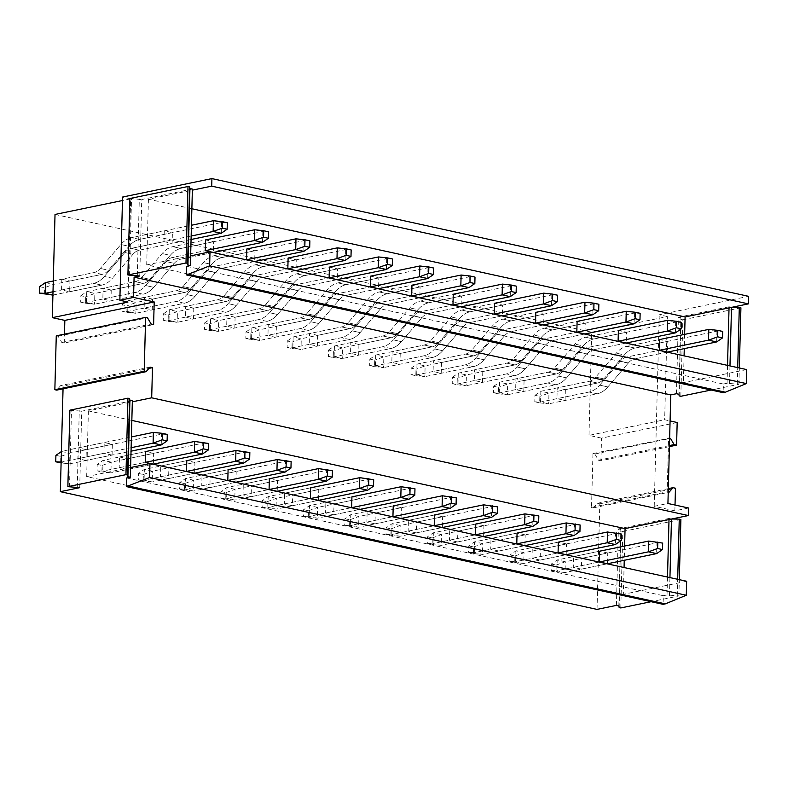 <?xml version="1.0" encoding="UTF-8"?>
<svg xmlns="http://www.w3.org/2000/svg" width="788" height="788" viewBox="0 0 788 788"><rect width="100%" height="100%" fill="white"/><g stroke="black" fill="none" stroke-linecap="round" stroke-linejoin="round"><path stroke-width="0.59" stroke-dasharray="3.94 2.96" d="M56.263 335.846L58.125 336.259L61.809 342.484L64.242 343.016L153.611 324.567M64.242 343.016L64.478 334.151M150.045 367.119L60.676 385.568L63.119 386.1L148.942 368.39M60.676 385.568L56.716 390.119M58.125 336.259L147.494 317.81M61.809 342.484L151.168 324.035M131.842 420.418L88.394 410.883L132.325 401.811M88.394 410.883L86.67 476.592L623.347 594.319L624.057 567.518M624.618 546.045L624.244 560.298M112.083 455.08L103.957 453.297L104.233 442.531L112.359 444.314L112.083 455.08L86.02 460.468L86.296 449.692L78.17 447.909L104.233 442.531M153.65 453.366L145.524 451.583L119.461 456.961L127.587 458.744L153.65 453.366L153.364 464.142L127.301 469.52L127.587 458.744M194.931 462.418L186.805 460.635L160.742 466.023L168.868 467.806L194.931 462.418L194.646 473.194L168.583 478.572L168.868 467.806M236.213 471.48L228.087 469.697L202.023 475.075L210.15 476.858L236.213 471.48L235.927 482.246L209.864 487.634L210.15 476.858M277.494 480.532L269.368 478.749L243.305 484.137L251.431 485.92L277.494 480.532L277.209 491.308L251.145 496.686L251.431 485.92M318.776 489.594L310.649 487.811L284.586 493.19L292.712 494.972L318.776 489.594L318.5 500.36L292.437 505.748L292.712 494.972M360.057 498.646L351.931 496.864L325.868 502.242L333.994 504.024L360.057 498.646L359.781 509.422L333.718 514.8L333.994 504.024M401.348 507.699L393.222 505.916L367.159 511.304L375.285 513.087L401.348 507.699L401.062 518.474L374.999 523.853L375.285 513.087M442.629 516.761L434.503 514.978L408.44 520.356L416.566 522.139L442.629 516.761L442.344 527.527L416.281 532.915L416.566 522.139M483.911 525.813L475.785 524.03L449.721 529.418L457.848 531.191L483.911 525.813L483.625 536.589L457.562 541.967L457.848 531.191M525.192 534.875L517.066 533.092L491.003 538.47L499.129 540.253L525.192 534.875L524.916 545.641L498.843 551.019L499.129 540.253M566.474 543.927L558.347 542.144L532.284 547.522L540.41 549.305L566.474 543.927L566.198 554.703L540.135 560.081L540.41 549.305M607.765 552.979L599.629 551.196L573.565 556.584L581.692 558.367L607.765 552.979L607.479 563.755L581.416 569.133L581.692 558.367M130.611 467.52L86.67 476.592M686.653 581.258L623.347 594.319M126.632 477.981L663.309 595.718L663.082 604.327M79.716 487.673L81.716 411.188L132.354 400.737M63.119 386.1L63.05 388.809M663.309 595.718L667.032 594.95L678.882 595.955L651.085 601.697M139.752 275.997L141.751 199.522L192.39 189.061M597.038 609.4L599.796 503.827L597.363 503.296L593.403 507.846L591.532 507.433L592.94 453.573L594.812 453.986L669.623 438.542M594.812 453.986L598.486 460.212L669.445 445.565M592.94 453.573L669.633 438.187M591.532 507.433L667.19 491.82L668.598 437.961M593.403 507.846L669.061 492.224M668.224 492.047L667.19 491.82M597.363 503.296L668.313 488.649M599.796 503.827L675.454 488.215M669.416 446.609L600.929 460.744L601.52 438.128L677.178 422.506M601.52 438.128L589 435.38L664.658 419.758L670.086 420.95M191.878 208.741L148.43 199.206L192.361 190.144M746.679 369.582L683.383 382.653L146.706 264.916L190.637 255.854M186.667 266.314L723.345 384.042L723.118 392.66M723.345 384.042L727.068 383.273L738.917 384.288L711.111 390.03M148.43 199.206L146.706 264.916M684.644 334.368L684.279 348.621M684.082 355.851L683.383 382.653M163.993 241.63L172.119 243.413L172.395 232.637L164.268 230.854L163.993 241.63L131.222 248.387A16.538 10.855 -77.6 0 0 124.839 252.524L104.312 276.47L124.839 252.524A16.538 10.855 -77.6 0 1 131.222 248.387L191.159 236.016M213.4 252.465L180.629 259.232L213.4 252.465L213.676 241.689L205.55 239.907L172.789 246.674A27.57 18.085 -77.6 0 0 162.141 253.559L141.623 277.514L162.141 253.559A27.57 18.085 -77.6 0 1 172.789 246.674L205.55 239.907M254.682 261.517L221.911 268.284L254.682 261.517L254.967 250.751L246.831 248.969L214.07 255.736A27.57 18.085 -77.6 0 0 203.422 262.611L182.905 286.566L203.422 262.611A27.57 18.085 -77.6 0 1 214.07 255.736L246.831 248.969M295.963 270.579L263.202 277.346L295.963 270.579L296.249 259.804L288.122 258.021L255.351 264.788A27.57 18.085 -77.6 0 0 244.713 271.673L224.186 295.628L244.713 271.673A27.57 18.085 -77.6 0 1 255.351 264.788L288.122 258.021M337.244 279.632L304.483 286.399L337.244 279.632L337.53 268.866L329.404 267.083L296.633 273.84A27.57 18.085 -77.6 0 0 285.995 280.725L265.467 304.68L285.995 280.725A27.57 18.085 -77.6 0 1 296.633 273.84L329.404 267.083M378.526 288.694L345.765 295.451L378.526 288.694L378.811 277.918L370.685 276.135L337.924 282.902A27.57 18.085 -77.6 0 0 327.276 289.787L306.749 313.732L327.276 289.787A27.57 18.085 -77.6 0 1 337.924 282.902L370.685 276.135M419.817 297.746L387.046 304.513L419.817 297.746L420.093 286.97L411.966 285.187L379.205 291.954A27.57 18.085 -77.6 0 0 368.557 298.839L348.03 322.794L368.557 298.839A27.57 18.085 -77.6 0 1 379.205 291.954L411.966 285.187M461.098 306.798L428.327 313.565L461.098 306.798L461.374 296.032L453.248 294.249L420.487 301.016A27.57 18.085 -77.6 0 0 409.839 307.891L389.321 331.846L409.839 307.891A27.57 18.085 -77.6 0 1 420.487 301.016L453.248 294.249M502.38 315.86L469.609 322.627L502.38 315.86L502.665 305.084L494.539 303.301L461.768 310.068A27.57 18.085 -77.6 0 0 451.12 316.953L430.603 340.899L451.12 316.953A27.57 18.085 -77.6 0 1 461.768 310.068L494.539 303.301M543.661 324.912L510.9 331.679L543.661 324.912L543.947 314.146L535.82 312.363L503.049 319.12A27.57 18.085 -77.6 0 0 492.411 326.005L471.884 349.961L492.411 326.005A27.57 18.085 -77.6 0 1 503.049 319.12L535.82 312.363M584.942 333.974L552.181 340.731L584.942 333.974L585.228 323.198L577.102 321.415L544.331 328.182A27.57 18.085 -77.6 0 0 533.693 335.067L513.165 359.013L533.693 335.067A27.57 18.085 -77.6 0 1 544.331 328.182L577.102 321.415M626.224 343.026L593.462 349.793L626.224 343.026L626.509 332.25L618.383 330.467L585.622 337.234A27.57 18.085 -77.6 0 0 574.974 344.12L554.447 368.075L574.974 344.12A27.57 18.085 -77.6 0 1 585.622 337.234L618.383 330.467M667.515 352.078L634.744 358.845L667.515 352.078L667.791 341.312L659.664 339.529L626.903 346.296A27.57 18.085 -77.6 0 0 616.255 353.172L595.728 377.127L616.255 353.172A27.57 18.085 -77.6 0 1 626.903 346.296L659.664 339.529M55.022 214.454L591.709 332.181L589 435.38M591.709 332.181L667.367 316.559L664.658 419.758M667.367 316.559L659.241 314.776L748.6 296.327M127.981 302.031L130.69 198.832L122.465 200.526M130.69 198.832L122.564 197.049M669.012 519.538L669.032 518.465L671.622 519.006M616.393 605.401L618.393 528.915L669.032 518.465M688.564 508.004L674.863 510.831L675.02 505.029M667.032 594.95L667.505 577.052M600.929 460.744L598.486 460.212M86.02 460.468L77.894 458.685L78.17 447.909M61.828 279.218L69.955 281.001L69.679 291.767L61.553 289.984L61.828 279.218L93.949 272.589A16.538 10.855 -77.6 0 0 100.332 268.452L120.859 244.507A27.57 18.085 -77.6 0 1 131.507 237.621A27.57 18.085 -77.6 0 0 120.859 244.507L100.332 268.452A16.538 10.855 -77.6 0 1 93.949 272.589L53.288 280.981M127.301 469.52L119.175 467.737L119.461 456.961M111.236 290.053L110.96 300.829L102.834 299.046L103.11 288.27L135.231 281.641A16.538 10.855 -77.6 0 0 141.623 277.514A16.538 10.855 -77.6 0 1 135.231 281.641L86.729 291.659L94.855 293.441L143.357 283.424A16.538 10.855 -77.6 0 0 149.75 279.297L170.267 255.342L162.141 253.559L170.267 255.342A27.57 18.085 -77.6 0 1 180.915 248.456A27.57 18.085 -77.6 0 0 170.267 255.342L149.75 279.297L141.623 277.514L149.75 279.297A16.538 10.855 -77.6 0 1 143.357 283.424L135.231 281.641L143.357 283.424L111.236 290.053L103.11 288.27M168.583 478.572L160.457 476.789L160.742 466.023M152.527 299.115L152.242 309.881L144.115 308.098L144.401 297.332L176.512 290.693A16.538 10.855 -77.6 0 0 182.905 286.566A16.538 10.855 -77.6 0 1 176.512 290.693L128.011 300.711L136.137 302.494L184.638 292.476A16.538 10.855 -77.6 0 0 191.031 288.349L211.548 264.394L203.422 262.611L211.548 264.394A27.57 18.085 -77.6 0 1 222.196 257.518A27.57 18.085 -77.6 0 0 211.548 264.394L191.031 288.349L182.905 286.566L191.031 288.349A16.538 10.855 -77.6 0 1 184.638 292.476L176.512 290.693L184.638 292.476L152.527 299.115L144.401 297.332M209.864 487.634L201.738 485.851L202.023 475.075M193.809 308.167L193.523 318.943L185.397 317.16L185.682 306.384L217.793 299.755A16.538 10.855 -77.6 0 0 224.186 295.628A16.538 10.855 -77.6 0 1 217.793 299.755L169.292 309.763L177.418 311.546L225.929 301.538A16.538 10.855 -77.6 0 0 232.312 297.401L252.84 273.456L244.713 271.673L252.84 273.456A27.57 18.085 -77.6 0 1 263.478 266.571A27.57 18.085 -77.6 0 0 252.84 273.456L232.312 297.401L224.186 295.628L232.312 297.401A16.538 10.855 -77.6 0 1 225.929 301.538L217.793 299.755L225.929 301.538L193.809 308.167L185.682 306.384M251.145 496.686L243.019 494.903L243.305 484.137M235.09 317.219L234.804 327.995L226.678 326.212L226.964 315.436L259.085 308.807A16.538 10.855 -77.6 0 0 265.467 304.68A16.538 10.855 -77.6 0 1 259.085 308.807L210.583 318.825L218.709 320.608L267.211 310.59A16.538 10.855 -77.6 0 0 273.594 306.463L294.121 282.508L285.995 280.725L294.121 282.508A27.57 18.085 -77.6 0 1 304.759 275.623A27.57 18.085 -77.6 0 0 294.121 282.508L273.594 306.463L265.467 304.68L273.594 306.463A16.538 10.855 -77.6 0 1 267.211 310.59L259.085 308.807L267.211 310.59L235.09 317.219L226.964 315.436M292.437 505.748L284.31 503.965L284.586 493.19M276.371 326.281L276.086 337.047L267.959 335.264L268.245 324.498L300.366 317.869A16.538 10.855 -77.6 0 0 306.749 313.732A16.538 10.855 -77.6 0 1 300.366 317.869L251.864 327.877L259.991 329.66L308.492 319.652A16.538 10.855 -77.6 0 0 314.875 315.515L335.402 291.57L327.276 289.787L335.402 291.57A27.57 18.085 -77.6 0 1 346.05 284.685A27.57 18.085 -77.6 0 0 335.402 291.57L314.875 315.515L306.749 313.732L314.875 315.515A16.538 10.855 -77.6 0 1 308.492 319.652L300.366 317.869L308.492 319.652L276.371 326.281L268.245 324.498M333.718 514.8L325.592 513.018L325.868 502.242M317.653 335.333L317.377 346.109L309.251 344.326L309.526 333.551L341.647 326.921A16.538 10.855 -77.6 0 0 348.03 322.794A16.538 10.855 -77.6 0 1 341.647 326.921L293.146 336.939L301.272 338.722L349.774 328.704A16.538 10.855 -77.6 0 0 356.156 324.577L376.684 300.622L368.557 298.839L376.684 300.622A27.57 18.085 -77.6 0 1 387.332 293.737A27.57 18.085 -77.6 0 0 376.684 300.622L356.156 324.577L348.03 322.794L356.156 324.577A16.538 10.855 -77.6 0 1 349.774 328.704L341.647 326.921L349.774 328.704L317.653 335.333L309.526 333.551M374.999 523.853L366.873 522.07L367.159 511.304M358.934 344.395L358.658 355.161L350.532 353.379L350.808 342.613L382.929 335.974A16.538 10.855 -77.6 0 0 389.321 331.846A16.538 10.855 -77.6 0 1 382.929 335.974L334.427 345.991L342.553 347.774L391.055 337.756A16.538 10.855 -77.6 0 0 397.447 333.629L417.965 309.674L409.839 307.891L417.965 309.674A27.57 18.085 -77.6 0 1 428.613 302.799A27.57 18.085 -77.6 0 0 417.965 309.674L397.447 333.629L389.321 331.846L397.447 333.629A16.538 10.855 -77.6 0 1 391.055 337.756L382.929 335.974L391.055 337.756L358.934 344.395L350.808 342.613M416.281 532.915L408.154 531.132L408.44 520.356M400.225 353.448L399.94 364.223L391.813 362.441L392.099 351.665L424.21 345.036A16.538 10.855 -77.6 0 0 430.603 340.899A16.538 10.855 -77.6 0 1 424.21 345.036L375.709 355.043L383.835 356.826L432.336 346.819A16.538 10.855 -77.6 0 0 438.729 342.681L459.246 318.736L451.12 316.953L459.246 318.736A27.57 18.085 -77.6 0 1 469.894 311.851A27.57 18.085 -77.6 0 0 459.246 318.736L438.729 342.681L430.603 340.899L438.729 342.681A16.538 10.855 -77.6 0 1 432.336 346.819L424.21 345.036L432.336 346.819L400.225 353.448L392.099 351.665M457.562 541.967L449.436 540.184L449.721 529.418M441.507 362.5L441.221 373.276L433.095 371.493L433.38 360.717L465.501 354.088A16.538 10.855 -77.6 0 0 471.884 349.961A16.538 10.855 -77.6 0 1 465.501 354.088L416.99 364.105L425.126 365.888L473.627 355.871A16.538 10.855 -77.6 0 0 480.01 351.744L500.538 327.788L492.411 326.005L500.538 327.788A27.57 18.085 -77.6 0 1 511.176 320.903A27.57 18.085 -77.6 0 0 500.538 327.788L480.01 351.744L471.884 349.961L480.01 351.744A16.538 10.855 -77.6 0 1 473.627 355.871L465.501 354.088L473.627 355.871L441.507 362.5L433.38 360.717M498.843 551.019L490.717 549.246L491.003 538.47M482.788 371.562L482.502 382.328L474.376 380.545L474.662 369.779L506.782 363.15A16.538 10.855 -77.6 0 0 513.165 359.013A16.538 10.855 -77.6 0 1 506.782 363.15L458.281 373.157L466.407 374.94L514.909 364.933A16.538 10.855 -77.6 0 0 521.292 360.796L541.819 336.85L533.693 335.067L541.819 336.85A27.57 18.085 -77.6 0 1 552.457 329.965A27.57 18.085 -77.6 0 0 541.819 336.85L521.292 360.796L513.165 359.013L521.292 360.796A16.538 10.855 -77.6 0 1 514.909 364.933L506.782 363.15L514.909 364.933L482.788 371.562L474.662 369.779M540.135 560.081L532.008 558.298L532.284 547.522M524.069 380.614L523.784 391.39L515.657 389.607L515.943 378.831L548.064 372.202A16.538 10.855 -77.6 0 0 554.447 368.075A16.538 10.855 -77.6 0 1 548.064 372.202L499.562 382.219L507.689 384.002L556.19 373.985A16.538 10.855 -77.6 0 0 562.573 369.858L583.1 345.902L574.974 344.12L583.1 345.902A27.57 18.085 -77.6 0 1 593.748 339.017A27.57 18.085 -77.6 0 0 583.1 345.902L562.573 369.858L554.447 368.075L562.573 369.858A16.538 10.855 -77.6 0 1 556.19 373.985L548.064 372.202L556.19 373.985L524.069 380.614L515.943 378.831M581.416 569.133L573.29 567.35L573.565 556.584M565.351 389.676L565.075 400.442L556.949 398.659L557.224 387.893L589.345 381.254A16.538 10.855 -77.6 0 0 595.728 377.127A16.538 10.855 -77.6 0 1 589.345 381.254L540.844 391.272L548.97 393.054L597.471 383.037A16.538 10.855 -77.6 0 0 603.854 378.91L624.382 354.955L616.255 353.172L624.382 354.955A27.57 18.085 -77.6 0 1 635.029 348.079A27.57 18.085 -77.6 0 0 624.382 354.955L603.854 378.91L595.728 377.127L603.854 378.91A16.538 10.855 -77.6 0 1 597.471 383.037L589.345 381.254L597.471 383.037L565.351 389.676L557.224 387.893M674.863 510.831L654.227 506.31L667.928 503.473M654.227 506.31L659.241 314.776M729.038 307.872L729.067 306.788L731.658 307.33M676.429 393.724L678.429 317.249L729.067 306.788M727.068 383.273L727.531 365.376M129.902 198.507L141.751 199.522M129.528 275.337L131.527 198.862M137.309 275.465L139.309 198.98M678.862 394.266L680.871 317.781L678.429 317.249M679.207 395.921L680.871 317.781M680.832 396.275L682.832 319.8L681.206 319.445M740.917 307.803L682.832 319.8M738.917 384.288L739.341 367.966M737.292 383.933L737.716 367.612M729.501 383.805L729.974 365.918M69.866 410.174L81.716 411.188M69.492 487.014L71.491 410.528M77.273 487.132L79.283 410.656M618.836 605.933L620.836 529.457L618.393 528.915M619.171 607.597L620.836 529.457M620.796 607.952L622.806 531.467L621.18 531.112M680.881 519.479L622.806 531.467M678.882 595.955L679.315 579.643M677.256 595.6L677.69 579.288M669.475 595.482L669.938 577.584M86.296 449.692L112.359 444.314M77.894 458.685L103.957 453.297M172.395 232.637L139.634 239.404A27.57 18.085 -77.6 0 0 128.986 246.289L120.859 244.507L128.986 246.289L108.458 270.235L128.986 246.289A27.57 18.085 -77.6 0 1 139.634 239.404L131.507 237.621L164.268 230.854M45.448 282.596L53.574 284.379L102.076 274.372A16.538 10.855 -77.6 0 0 108.458 270.235L100.332 268.452L108.458 270.235A16.538 10.855 -77.6 0 1 102.076 274.372L93.949 272.589L102.076 274.372L69.955 281.001M191.07 239.493L139.348 250.17A16.538 10.855 -77.6 0 0 132.965 254.307L124.839 252.524L132.965 254.307L112.438 278.253L132.965 254.307A16.538 10.855 -77.6 0 1 139.348 250.17L131.222 248.387L139.348 250.17L172.119 243.413M53.003 291.757L93.664 283.355A27.57 18.085 -77.6 0 0 104.312 276.47A27.57 18.085 -77.6 0 1 93.664 283.355L61.553 289.984M52.914 295.067L101.79 285.138A27.57 18.085 -77.6 0 0 112.438 278.253L104.312 276.47L112.438 278.253A27.57 18.085 -77.6 0 1 101.79 285.138L93.664 283.355L101.79 285.138L69.679 291.767M119.175 467.737L145.238 462.359L102.795 471.116L110.921 472.899L153.364 464.142M172.503 257.449A16.538 10.855 -77.6 0 0 166.12 261.577L145.593 285.532L166.12 261.577A16.538 10.855 -77.6 0 1 172.503 257.449L205.274 250.683L172.503 257.449L180.629 259.232A16.538 10.855 -77.6 0 0 174.246 263.359L166.12 261.577L174.246 263.359L153.719 287.315L174.246 263.359A16.538 10.855 -77.6 0 1 180.629 259.232L172.503 257.449M80.681 302.168L85.557 303.232L85.725 296.771L80.849 295.707L80.681 302.168L86.444 302.425L134.955 292.417A27.57 18.085 -77.6 0 0 145.593 285.532A27.57 18.085 -77.6 0 1 134.955 292.417L102.834 299.046M80.849 295.707L86.729 291.659L86.444 302.425L94.57 304.207L143.081 294.2A27.57 18.085 -77.6 0 0 153.719 287.315L145.593 285.532L153.719 287.315A27.57 18.085 -77.6 0 1 143.081 294.2L134.955 292.417L143.081 294.2L110.96 300.829M213.676 241.689L180.915 248.456L172.789 246.674L180.915 248.456L262.828 231.544L254.701 229.761M160.457 476.789L186.52 471.411L144.076 480.178L152.202 481.961L194.646 473.194M213.784 266.502A16.538 10.855 -77.6 0 0 207.402 270.639L186.874 294.584L207.402 270.639A16.538 10.855 -77.6 0 1 213.784 266.502L246.555 259.735L213.784 266.502L221.911 268.284A16.538 10.855 -77.6 0 0 215.528 272.421L207.402 270.639L215.528 272.421L195 296.367L215.528 272.421A16.538 10.855 -77.6 0 1 221.911 268.284L213.784 266.502M121.963 311.221L126.838 312.294L127.016 305.833L122.14 304.759L121.963 311.221L127.735 311.487L176.236 301.469A27.57 18.085 -77.6 0 0 186.874 294.584A27.57 18.085 -77.6 0 1 176.236 301.469L144.115 308.098M122.14 304.759L128.011 300.711L127.735 311.487L135.861 313.269L184.362 303.252A27.57 18.085 -77.6 0 0 195 296.367L186.874 294.584L195 296.367A27.57 18.085 -77.6 0 1 184.362 303.252L176.236 301.469L184.362 303.252L152.242 309.881M254.967 250.751L222.196 257.518L214.07 255.736L222.196 257.518L304.109 240.606L295.983 238.823M201.738 485.851L227.801 480.463L185.357 489.23L193.484 491.013L235.927 482.246M255.076 275.564A16.538 10.855 -77.6 0 0 248.683 279.691L228.156 303.646L248.683 279.691A16.538 10.855 -77.6 0 1 255.076 275.564L287.837 268.797L255.076 275.564L263.202 277.346A16.538 10.855 -77.6 0 0 256.809 281.474L248.683 279.691L256.809 281.474L236.282 305.429L256.809 281.474A16.538 10.855 -77.6 0 1 263.202 277.346L255.076 275.564M163.254 320.283L168.13 321.346L168.297 314.885L163.421 313.811L163.254 320.283L169.016 320.539L217.518 310.521A27.57 18.085 -77.6 0 0 228.156 303.646A27.57 18.085 -77.6 0 1 217.518 310.521L185.397 317.16M163.421 313.811L169.292 309.763L169.016 320.539L177.142 322.322L225.644 312.304A27.57 18.085 -77.6 0 0 236.282 305.429L228.156 303.646L236.282 305.429A27.57 18.085 -77.6 0 1 225.644 312.304L217.518 310.521L225.644 312.304L193.523 318.943M296.249 259.804L263.478 266.571L255.351 264.788L263.478 266.571L345.39 249.658L337.264 247.875M243.019 494.903L269.082 489.525L226.639 498.292L234.765 500.065L277.209 491.308M296.357 284.616A16.538 10.855 -77.6 0 0 289.964 288.743L269.447 312.698L289.964 288.743A16.538 10.855 -77.6 0 1 296.357 284.616L329.118 277.849L296.357 284.616L304.483 286.399A16.538 10.855 -77.6 0 0 298.091 290.526L289.964 288.743L298.091 290.526L277.573 314.481L298.091 290.526A16.538 10.855 -77.6 0 1 304.483 286.399L296.357 284.616M204.535 329.335L209.411 330.408L209.578 323.937L204.703 322.873L204.535 329.335L210.297 329.591L258.799 319.583A27.57 18.085 -77.6 0 0 269.447 312.698A27.57 18.085 -77.6 0 1 258.799 319.583L226.678 326.212M204.703 322.873L210.583 318.825L210.297 329.591L218.424 331.374L266.925 321.366A27.57 18.085 -77.6 0 0 277.573 314.481L269.447 312.698L277.573 314.481A27.57 18.085 -77.6 0 1 266.925 321.366L258.799 319.583L266.925 321.366L234.804 327.995M337.53 268.866L304.759 275.623L296.633 273.84L304.759 275.623L386.681 258.71L378.555 256.937M284.31 503.965L310.374 498.577L267.92 507.344L276.046 509.127L318.5 500.36M337.638 293.668A16.538 10.855 -77.6 0 0 331.255 297.805L310.728 321.75L331.255 297.805A16.538 10.855 -77.6 0 1 337.638 293.668L370.399 286.911L337.638 293.668L345.765 295.451A16.538 10.855 -77.6 0 0 339.382 299.588L331.255 297.805L339.382 299.588L318.854 323.533L339.382 299.588A16.538 10.855 -77.6 0 1 345.765 295.451L337.638 293.668M245.817 338.387L250.692 339.461L250.86 332.999L245.984 331.925L245.817 338.387L251.579 338.653L300.08 328.635A27.57 18.085 -77.6 0 0 310.728 321.75A27.57 18.085 -77.6 0 1 300.08 328.635L267.959 335.264M245.984 331.925L251.864 327.877L251.579 338.653L259.705 340.436L308.206 330.418A27.57 18.085 -77.6 0 0 318.854 323.533L310.728 321.75L318.854 323.533A27.57 18.085 -77.6 0 1 308.206 330.418L300.08 328.635L308.206 330.418L276.086 337.047M378.811 277.918L346.05 284.685L337.924 282.902L346.05 284.685L427.963 267.772L419.837 265.989M325.592 513.018L351.655 507.639L309.201 516.396L317.337 518.179L359.781 509.422M378.92 302.73A16.538 10.855 -77.6 0 0 372.537 306.857L352.009 330.812L372.537 306.857A16.538 10.855 -77.6 0 1 378.92 302.73L411.691 295.963L378.92 302.73L387.046 304.513A16.538 10.855 -77.6 0 0 380.663 308.64L372.537 306.857L380.663 308.64L360.136 332.595L380.663 308.64A16.538 10.855 -77.6 0 1 387.046 304.513L378.92 302.73M287.098 347.449L291.974 348.513L292.141 342.051L287.265 340.987L287.098 347.449L292.86 347.705L341.362 337.697A27.57 18.085 -77.6 0 0 352.009 330.812A27.57 18.085 -77.6 0 1 341.362 337.697L309.251 344.326M287.265 340.987L293.146 336.939L292.86 347.705L300.986 349.488L349.488 339.48A27.57 18.085 -77.6 0 0 360.136 332.595L352.009 330.812L360.136 332.595A27.57 18.085 -77.6 0 1 349.488 339.48L341.362 337.697L349.488 339.48L317.377 346.109M420.093 286.97L387.332 293.737L379.205 291.954L387.332 293.737L469.244 276.824L461.118 275.042M366.873 522.07L392.936 516.692L350.493 525.458L358.619 527.241L401.062 518.474M420.201 311.782A16.538 10.855 -77.6 0 0 413.818 315.919L393.291 339.864L413.818 315.919A16.538 10.855 -77.6 0 1 420.201 311.782L452.972 305.015L420.201 311.782L428.327 313.565A16.538 10.855 -77.6 0 0 421.944 317.692L413.818 315.919L421.944 317.692L401.417 341.647L421.944 317.692A16.538 10.855 -77.6 0 1 428.327 313.565L420.201 311.782M328.379 356.501L333.255 357.575L333.423 351.113L328.547 350.039L328.379 356.501L334.142 356.767L382.653 346.75A27.57 18.085 -77.6 0 0 393.291 339.864A27.57 18.085 -77.6 0 1 382.653 346.75L350.532 353.379M328.547 350.039L334.427 345.991L334.142 356.767L342.278 358.55L390.779 348.532A27.57 18.085 -77.6 0 0 401.417 341.647L393.291 339.864L401.417 341.647A27.57 18.085 -77.6 0 1 390.779 348.532L382.653 346.75L390.779 348.532L358.658 355.161M461.374 296.032L428.613 302.799L420.487 301.016L428.613 302.799L510.525 285.886L502.399 284.104M408.154 531.132L434.218 525.744L391.774 534.51L399.9 536.293L442.344 527.527M461.482 320.844A16.538 10.855 -77.6 0 0 455.1 324.971L434.572 348.926L455.1 324.971A16.538 10.855 -77.6 0 1 461.482 320.844L494.253 314.077L461.482 320.844L469.609 322.627A16.538 10.855 -77.6 0 0 463.226 326.754L455.1 324.971L463.226 326.754L442.698 350.709L463.226 326.754A16.538 10.855 -77.6 0 1 469.609 322.627L461.482 320.844M369.661 365.563L374.536 366.627L374.714 360.165L369.838 359.092L369.661 365.563L375.433 365.819L423.934 355.802A27.57 18.085 -77.6 0 0 434.572 348.926A27.57 18.085 -77.6 0 1 423.934 355.802L391.813 362.441M369.838 359.092L375.709 355.043L375.433 365.819L383.559 367.602L432.06 357.585A27.57 18.085 -77.6 0 0 442.698 350.709L434.572 348.926L442.698 350.709A27.57 18.085 -77.6 0 1 432.06 357.585L423.934 355.802L432.06 357.585L399.94 364.223M502.665 305.084L469.894 311.851L461.768 310.068L469.894 311.851L551.807 294.939L543.681 293.156M449.436 540.184L475.499 534.806L433.055 543.562L441.181 545.345L483.625 536.589M502.774 329.896A16.538 10.855 -77.6 0 0 496.381 334.023L475.853 357.979L496.381 334.023A16.538 10.855 -77.6 0 1 502.774 329.896L535.535 323.129L502.774 329.896L510.9 331.679A16.538 10.855 -77.6 0 0 504.507 335.806L496.381 334.023L504.507 335.806L483.99 359.761L504.507 335.806A16.538 10.855 -77.6 0 1 510.9 331.679L502.774 329.896M410.952 374.615L415.828 375.689L415.995 369.217L411.119 368.154L410.952 374.615L416.714 374.871L465.216 364.864A27.57 18.085 -77.6 0 0 475.853 357.979A27.57 18.085 -77.6 0 1 465.216 364.864L433.095 371.493M411.119 368.154L416.99 364.105L416.714 374.871L424.84 376.654L473.342 366.647A27.57 18.085 -77.6 0 0 483.99 359.761L475.853 357.979L483.99 359.761A27.57 18.085 -77.6 0 1 473.342 366.647L465.216 364.864L473.342 366.647L441.221 373.276M543.947 314.146L511.176 320.903L503.049 319.12L511.176 320.903L593.088 303.991L584.962 302.208M490.717 549.246L516.78 543.858L474.337 552.624L482.463 554.407L524.916 545.641M544.055 338.948A16.538 10.855 -77.6 0 0 537.662 343.085L517.145 367.031L537.662 343.085A16.538 10.855 -77.6 0 1 544.055 338.948L576.816 332.191L544.055 338.948L552.181 340.731A16.538 10.855 -77.6 0 0 545.788 344.868L537.662 343.085L545.788 344.868L525.271 368.814L545.788 344.868A16.538 10.855 -77.6 0 1 552.181 340.731L544.055 338.948M452.233 383.667L457.109 384.741L457.276 378.279L452.401 377.206L452.233 383.667L457.995 383.933L506.497 373.916A27.57 18.085 -77.6 0 0 517.145 367.031A27.57 18.085 -77.6 0 1 506.497 373.916L474.376 380.545M452.401 377.206L458.281 373.157L457.995 383.933L466.122 385.716L514.623 375.699A27.57 18.085 -77.6 0 0 525.271 368.814L517.145 367.031L525.271 368.814A27.57 18.085 -77.6 0 1 514.623 375.699L506.497 373.916L514.623 375.699L482.502 382.328M585.228 323.198L552.457 329.965L544.331 328.182L552.457 329.965L634.379 313.053L626.253 311.27M532.008 558.298L558.071 552.92L515.618 561.677L523.744 563.459L566.198 554.703M585.336 348.01A16.538 10.855 -77.6 0 0 578.953 352.137L558.426 376.093L578.953 352.137A16.538 10.855 -77.6 0 1 585.336 348.01L618.097 341.243L585.336 348.01L593.462 349.793A16.538 10.855 -77.6 0 0 587.08 353.92L578.953 352.137L587.08 353.92L566.552 377.876L587.08 353.92A16.538 10.855 -77.6 0 1 593.462 349.793L585.336 348.01M493.515 392.729L498.39 393.793L498.558 387.332L493.682 386.268L493.515 392.729L499.277 392.985L547.778 382.978A27.57 18.085 -77.6 0 0 558.426 376.093A27.57 18.085 -77.6 0 1 547.778 382.978L515.657 389.607M493.682 386.268L499.562 382.219L499.277 392.985L507.403 394.768L555.904 384.761A27.57 18.085 -77.6 0 0 566.552 377.876L558.426 376.093L566.552 377.876A27.57 18.085 -77.6 0 1 555.904 384.761L547.778 382.978L555.904 384.761L523.784 391.39M626.509 332.25L593.748 339.017L585.622 337.234L593.748 339.017L675.661 322.105L667.534 320.322M573.29 567.35L599.353 561.972L556.909 570.739L565.035 572.521L607.479 563.755M626.618 357.062A16.538 10.855 -77.6 0 0 620.235 361.19L599.707 385.145L620.235 361.19A16.538 10.855 -77.6 0 1 626.618 357.062L659.389 350.296L626.618 357.062L634.744 358.845A16.538 10.855 -77.6 0 0 628.361 362.972L620.235 361.19L628.361 362.972L607.834 386.928L628.361 362.972A16.538 10.855 -77.6 0 1 634.744 358.845L626.618 357.062M534.796 401.781L539.672 402.855L539.839 396.394L534.963 395.32L534.796 401.781L540.558 402.047L589.06 392.03A27.57 18.085 -77.6 0 0 599.707 385.145A27.57 18.085 -77.6 0 1 589.06 392.03L556.949 398.659M534.963 395.32L540.844 391.272L540.558 402.047L548.684 403.83L597.186 393.813A27.57 18.085 -77.6 0 0 607.834 386.928L599.707 385.145L607.834 386.928A27.57 18.085 -77.6 0 1 597.186 393.813L589.06 392.03L597.186 393.813L565.075 400.442M667.791 341.312L635.029 348.079L626.903 346.296L635.029 348.079L716.942 331.167L708.816 329.384M153.384 432.385L161.51 434.168L161.235 444.934M61.405 451.554L69.915 453.07L161.51 434.168L167.273 434.424M55.909 455.336L60.784 456.41L60.617 462.871L69.63 463.846L131.035 451.169M61.129 462.044L61.789 451.288L131.409 436.916M60.784 456.41L69.915 453.07L69.63 463.846L61.503 462.064L131.123 447.692M221.261 233.258L221.546 222.492L213.42 220.709M227.308 222.748L221.546 222.492L139.634 239.404L131.507 237.621L191.445 225.25M39.567 286.645L44.443 287.719L53.574 284.379L52.914 295.116M44.276 294.18L44.443 287.719M194.666 441.438L202.792 443.22L202.516 453.996M97.2 464.398L102.076 465.462L101.898 471.923L97.022 470.86L97.2 464.398L103.07 460.35L111.197 462.132L202.792 443.22L208.564 443.477M97.022 470.86L102.795 471.116L103.07 460.35L145.524 451.583M102.076 465.462L111.197 462.132L110.921 472.899L101.898 471.923M262.542 242.32L262.828 231.544L268.59 231.81M85.557 303.232L94.57 304.207L94.855 293.441L85.725 296.771M235.947 450.49L244.083 452.273L243.797 463.048M138.481 473.45L143.357 474.524L143.189 480.985L138.314 479.912L138.481 473.45L144.352 469.402L152.478 471.185L244.083 452.273L249.845 452.539M138.314 479.912L144.076 480.178L144.352 469.402L186.805 460.635M143.357 474.524L152.478 471.185L152.202 481.961L143.189 480.985M303.833 251.372L304.109 240.606L309.881 240.862M126.838 312.294L135.861 313.269L136.137 302.494L127.016 305.833M277.238 459.552L285.364 461.335L285.079 472.101M179.762 482.512L184.638 483.576L184.471 490.037L179.595 488.974L179.762 482.512L185.643 478.464L193.769 480.237L285.364 461.335L291.127 461.591M179.595 488.974L185.357 489.23L185.643 478.464L228.087 469.697M184.638 483.576L193.769 480.237L193.484 491.013L184.471 490.037M345.114 260.434L345.39 249.658L351.162 249.924M168.13 321.346L177.142 322.322L177.418 311.546L168.297 314.885M318.519 468.604L326.646 470.387L326.36 481.163M221.044 491.564L225.92 492.628L225.752 499.099L220.876 498.026L221.044 491.564L226.924 487.516L235.051 489.299L326.646 470.387L332.408 470.653M220.876 498.026L226.639 498.292L226.924 487.516L269.368 478.749M225.92 492.628L235.051 489.299L234.765 500.065L225.752 499.099M386.396 269.486L386.681 258.71L392.444 258.976M209.411 330.408L218.424 331.374L218.709 320.608L209.578 323.937M359.801 477.666L367.927 479.439L367.641 490.215M262.325 500.616L267.201 501.69L267.034 508.152L262.158 507.078L262.325 500.616L268.206 496.568L276.332 498.351L367.927 479.439L373.689 479.705M262.158 507.078L267.92 507.344L268.206 496.568L310.649 487.811M267.201 501.69L276.332 498.351L276.046 509.127L267.034 508.152M427.677 278.538L427.963 267.772L433.725 268.028M250.692 339.461L259.705 340.436L259.991 329.66L250.86 332.999M401.082 486.718L409.208 488.501L408.933 499.267M303.607 509.678L308.482 510.742L308.315 517.204L303.439 516.14L303.607 509.678L309.487 505.63L317.613 507.413L409.208 488.501L414.971 488.757M303.439 516.14L309.201 516.396L309.487 505.63L351.931 496.864M308.482 510.742L317.613 507.413L317.337 518.179L308.315 517.204M468.959 287.6L469.244 276.824L475.006 277.09M291.974 348.513L300.986 349.488L301.272 338.722L292.141 342.051M442.364 495.77L450.49 497.553L450.214 508.329M344.898 518.731L349.774 519.804L349.596 526.266L344.72 525.192L344.898 518.731L350.768 514.682L358.895 516.465L450.49 497.553L456.262 497.819M344.72 525.192L350.493 525.458L350.768 514.682L393.222 505.916M349.774 519.804L358.895 516.465L358.619 527.241L349.596 526.266M510.24 296.652L510.525 285.886L516.288 286.142M333.255 357.575L342.278 358.55L342.553 347.774L333.423 351.113M483.655 504.832L491.781 506.615L491.495 517.381M386.179 527.783L391.055 528.856L390.887 535.318L386.012 534.254L386.179 527.783L392.05 523.734L400.186 525.517L491.781 506.615L497.543 506.871M386.012 534.254L391.774 534.51L392.05 523.734L434.503 514.978M391.055 528.856L400.186 525.517L399.9 536.293L390.887 535.318M551.531 305.714L551.807 294.939L557.579 295.204M374.536 366.627L383.559 367.602L383.835 356.826L374.714 360.165M524.936 513.884L533.062 515.667L532.777 526.443M427.46 536.845L432.336 537.909L432.169 544.38L427.293 543.306L427.46 536.845L433.341 532.796L441.467 534.579L533.062 515.667L538.825 515.933M427.293 543.306L433.055 543.562L433.341 532.796L475.785 524.03M432.336 537.909L441.467 534.579L441.181 545.345L432.169 544.38M592.812 314.767L593.088 303.991L598.86 304.257M415.828 375.689L424.84 376.654L425.126 365.888L415.995 369.217M566.217 522.937L574.344 524.719L574.058 535.495M468.742 545.897L473.618 546.97L473.45 553.432L468.574 552.358L468.742 545.897L474.622 541.849L482.749 543.631L574.344 524.719L580.106 524.985M468.574 552.358L474.337 552.624L474.622 541.849L517.066 533.092M473.618 546.97L482.749 543.631L482.463 554.407L473.45 553.432M634.094 323.819L634.379 313.053L640.142 313.309M457.109 384.741L466.122 385.716L466.407 374.94L457.276 378.279M607.499 531.999L615.625 533.781L615.339 544.547M510.023 554.959L514.899 556.023L514.731 562.484L509.856 561.42L510.023 554.959L515.904 550.91L524.03 552.693L615.625 533.781L621.387 534.037M509.856 561.42L515.618 561.677L515.904 550.91L558.347 542.144M514.899 556.023L524.03 552.693L523.744 563.459L514.731 562.484M675.375 332.881L675.661 322.105L681.423 322.371M498.39 393.793L507.403 394.768L507.689 384.002L498.558 387.332M648.78 541.051L656.906 542.834L656.631 553.609M551.305 564.011L556.18 565.085L556.013 571.546L551.137 570.473L551.305 564.011L557.185 559.963L565.311 561.745L656.906 542.834L662.678 543.099M551.137 570.473L556.909 570.739L557.185 559.963L599.629 551.196M556.18 565.085L565.311 561.745L565.035 572.521L556.013 571.546M716.656 341.933L716.942 331.167L722.704 331.423M539.672 402.855L548.684 403.83L548.97 393.054L539.839 396.394"/><path stroke-width="1.18" d="M148.942 368.39L152.478 367.651L150.045 367.119L146.085 371.67L144.214 371.256L145.622 317.397L147.494 317.81L151.168 324.035L153.611 324.567L154.202 301.942L64.843 320.391L64.478 334.151M144.214 371.256L54.855 389.705L56.716 390.119L146.085 371.67M54.855 389.705L56.263 335.846L145.622 317.397M128.641 486.137L665.318 603.874L663.082 604.327L126.405 486.6L149.602 477.528L149.966 463.521L130.611 467.52L132.325 401.811L151.69 397.812L688.367 515.549L688.564 508.004L667.928 503.473L670.765 394.896L134.088 277.169L133.556 297.421L154.202 301.942M131.842 420.418L625.071 528.61L688.367 515.549M625.071 528.61L624.618 546.045M624.244 560.298L624.057 567.518M194.666 441.438L194.39 452.214L202.516 453.996L153.364 464.142L145.238 462.359L145.524 451.583L194.666 441.438L208.564 443.477L208.387 449.948L203.511 448.874L203.688 442.413M235.947 450.49L235.671 461.266L243.797 463.048L194.646 473.194L186.52 471.411L186.805 460.635L235.947 450.49L249.845 452.539L249.678 459L244.802 457.926L244.969 451.465M277.238 459.552L276.952 470.318L285.079 472.101L235.927 482.246L227.801 480.463L228.087 469.697L277.238 459.552L291.127 461.591L290.959 468.052L286.083 466.988L286.251 460.527M318.519 468.604L318.234 479.38L326.36 481.163L277.209 491.308L269.082 489.525L269.368 478.749L318.519 468.604L332.408 470.653L332.24 477.114L327.365 476.041L327.532 469.579M359.801 477.666L359.515 488.432L367.641 490.215L318.5 500.36L310.374 498.577L310.649 487.811L359.801 477.666L373.689 479.705L373.522 486.166L368.646 485.103L368.814 478.631M401.082 486.718L400.806 497.494L408.933 499.267L359.781 509.422L351.655 507.639L351.931 496.864L401.082 486.718L414.971 488.757L414.803 495.219L409.927 494.155L410.095 487.693M442.364 495.77L442.088 506.546L450.214 508.329L401.062 518.474L392.936 516.692L393.222 505.916L442.364 495.77L456.262 497.819L456.085 504.281L451.209 503.207L451.386 496.745M483.655 504.832L483.369 515.598L491.495 517.381L442.344 527.527L434.218 525.744L434.503 514.978L483.655 504.832L497.543 506.871L497.376 513.333L492.5 512.269L492.667 505.807M524.936 513.884L524.65 524.66L532.777 526.443L483.625 536.589L475.499 534.806L475.785 524.03L524.936 513.884L538.825 515.933L538.657 522.395L533.781 521.321L533.949 514.86M566.217 522.937L565.932 533.712L574.058 535.495L524.916 545.641L516.78 543.858L517.066 533.092L566.217 522.937L580.106 524.985L579.938 531.447L575.063 530.373L575.23 523.912M607.499 531.999L607.213 542.765L615.339 544.547L566.198 554.703L558.071 552.92L558.347 542.144L607.499 531.999L621.387 534.037L621.22 540.499L616.344 539.435L616.511 532.974M648.78 541.051L648.504 551.827L656.631 553.609L607.479 563.755L599.353 561.972L599.629 551.196L648.78 541.051L662.678 543.099L662.501 549.561L657.625 548.487L657.803 542.026M149.966 463.521L686.653 581.258L686.279 595.255L149.602 477.528M665.318 603.874L686.279 595.255M126.405 486.6L126.632 477.981L130.355 477.213L130.611 467.52M132.325 401.811L132.354 400.737L129.922 400.206L129.577 398.541L127.952 398.186L69.866 410.174L67.867 486.659L79.716 487.673L60.351 491.673L597.038 609.4L616.393 605.401L618.836 605.933L619.171 607.597L620.796 607.952L651.085 601.697M152.478 367.651L151.69 397.812M63.05 388.809L60.351 491.673M130.355 477.213L127.912 476.681L127.577 475.026L125.952 474.662L67.867 486.659M190.637 255.854L190.391 265.546L186.667 266.314L186.441 274.933L209.638 265.851L210.002 251.855L190.637 255.854L192.361 190.144L211.726 186.145L211.923 178.6L748.6 296.327L748.403 303.873L685.107 316.943L684.644 334.368M133.556 297.421L119.855 300.248L122.564 197.049L211.923 178.6M190.391 265.546L187.948 265.004L187.613 263.35L185.988 262.995L127.902 274.982L139.752 275.997L134.088 277.169M192.361 190.144L192.39 189.061L189.947 188.529L189.613 186.864L187.987 186.51L129.902 198.507L127.902 274.982M669.623 438.542L670.47 438.364L674.144 444.59L669.445 445.565M669.633 438.187L670.47 438.364M668.313 488.649L673.021 487.673L669.061 492.224L668.224 492.047M675.02 505.029L675.454 488.215L673.021 487.673M669.416 446.609L676.587 445.121L677.178 422.506L670.086 420.95M211.726 186.145L748.403 303.873M191.878 208.741L685.107 316.943M210.002 251.855L746.679 369.582L746.315 383.589L725.354 392.197L188.667 274.47M209.638 265.851L746.315 383.589M186.441 274.933L723.118 392.66L725.354 392.197M711.111 390.03L680.832 396.275L679.207 395.921L678.862 394.266L676.429 393.724L670.765 394.896M684.279 348.621L684.082 355.851M262.542 242.32L268.422 238.272L263.547 237.198L254.416 240.537L254.701 229.761L205.55 239.907L205.274 250.683L213.4 252.465L262.542 242.32L254.416 240.537L205.274 250.683M303.833 251.372L309.704 247.324L304.828 246.26L295.707 249.589L295.983 238.823L246.831 248.969L246.555 259.735L254.682 261.517L303.833 251.372L295.707 249.589L246.555 259.735M345.114 260.434L350.995 256.386L346.119 255.312L336.988 258.651L337.264 247.875L288.122 258.021L287.837 268.797L295.963 270.579L345.114 260.434L336.988 258.651L287.837 268.797M386.396 269.486L392.276 265.438L387.401 264.364L378.27 267.703L378.555 256.937L329.404 267.083L329.118 277.849L337.244 279.632L386.396 269.486L378.27 267.703L329.118 277.849M427.677 278.538L433.558 274.49L428.682 273.426L419.551 276.755L419.837 265.989L370.685 276.135L370.399 286.911L378.526 288.694L427.677 278.538L419.551 276.755L370.399 286.911M468.959 287.6L474.839 283.552L469.963 282.478L460.832 285.817L461.118 275.042L411.966 285.187L411.691 295.963L419.817 297.746L468.959 287.6L460.832 285.817L411.691 295.963M510.24 296.652L516.12 292.604L511.245 291.54L502.114 294.87L502.399 284.104L453.248 294.249L452.972 305.015L461.098 306.798L510.24 296.652L502.114 294.87L452.972 305.015M551.531 305.714L557.402 301.666L552.526 300.592L543.405 303.932L543.681 293.156L494.539 303.301L494.253 314.077L502.38 315.86L551.531 305.714L543.405 303.932L494.253 314.077M592.812 314.767L598.693 310.718L593.817 309.645L584.686 312.984L584.962 302.208L535.82 312.363L535.535 323.129L543.661 324.912L592.812 314.767L584.686 312.984L535.535 323.129M634.094 323.819L639.974 319.77L635.098 318.707L625.967 322.036L626.253 311.27L577.102 321.415L576.816 332.191L584.942 333.974L634.094 323.819L625.967 322.036L576.816 332.191M675.375 332.881L681.256 328.832L676.38 327.759L667.249 331.098L667.534 320.322L618.383 330.467L618.097 341.243L626.224 343.026L675.375 332.881L667.249 331.098L618.097 341.243M716.656 341.933L722.537 337.885L717.661 336.821L708.53 340.15L708.816 329.384L659.664 339.529L659.389 350.296L667.515 352.078L716.656 341.933L708.53 340.15L659.389 350.296M122.465 200.526L55.022 214.454L52.323 317.653L64.843 320.391M676.587 445.121L674.144 444.59M119.855 300.248L127.981 302.031L52.323 317.653M187.948 265.004L189.947 188.529M187.613 263.35L189.613 186.864M185.988 262.995L187.987 186.51M739.341 367.966L740.917 307.803L739.292 307.448L737.716 367.612M731.658 307.33L739.292 307.448M729.974 365.918L731.51 307.359M727.531 365.376L729.038 307.872M127.912 476.681L129.922 400.206M127.577 475.026L129.577 398.541M125.952 474.662L127.952 398.186M679.315 579.643L680.881 519.479L679.256 519.125L677.69 579.288M671.622 519.006L679.256 519.125M669.938 577.584L671.475 519.036M667.505 577.052L669.012 519.538M162.229 439.822L167.105 440.886L167.273 434.424L162.397 433.351L162.229 439.822L153.099 443.151L161.235 444.934L167.105 440.886M131.409 436.916L153.384 432.385L162.397 433.351M153.384 432.385L153.099 443.151L131.123 447.692M61.789 451.288L55.909 455.336L55.741 461.798L61.109 462.92M131.035 451.169L161.235 444.934M55.741 461.798L61.503 462.064M191.07 239.493L221.261 233.258L213.134 231.485L213.42 220.709L191.445 225.25M221.261 233.258L227.141 229.219L222.265 228.146L213.134 231.485L191.159 236.016M227.141 229.219L227.308 222.748L222.433 221.684L222.265 228.146M213.42 220.709L222.433 221.684M45.448 282.596L39.567 286.645L39.4 293.106L45.162 293.372L45.448 282.596L53.288 280.981M53.003 291.757L45.162 293.372L52.914 295.067M39.4 293.106L53.288 295.155M145.238 462.359L194.39 452.214L203.511 448.874M202.516 453.996L208.387 449.948M268.422 238.272L268.59 231.81L263.714 230.736L263.547 237.198M254.701 229.761L263.714 230.736M186.52 471.411L235.671 461.266L244.802 457.926M243.797 463.048L249.678 459M309.704 247.324L309.881 240.862L305.005 239.798L304.828 246.26M295.983 238.823L305.005 239.798M227.801 480.463L276.952 470.318L286.083 466.988M285.079 472.101L290.959 468.052M350.995 256.386L351.162 249.924L346.287 248.85L346.119 255.312M337.264 247.875L346.287 248.85M269.082 489.525L318.234 479.38L327.365 476.041M326.36 481.163L332.24 477.114M392.276 265.438L392.444 258.976L387.568 257.903L387.401 264.364M378.555 256.937L387.568 257.903M310.374 498.577L359.515 488.432L368.646 485.103M367.641 490.215L373.522 486.166M433.558 274.49L433.725 268.028L428.849 266.965L428.682 273.426M419.837 265.989L428.849 266.965M351.655 507.639L400.806 497.494L409.927 494.155M408.933 499.267L414.803 495.219M474.839 283.552L475.006 277.09L470.131 276.017L469.963 282.478M461.118 275.042L470.131 276.017M392.936 516.692L442.088 506.546L451.209 503.207M450.214 508.329L456.085 504.281M516.12 292.604L516.288 286.142L511.412 285.079L511.245 291.54M502.399 284.104L511.412 285.079M434.218 525.744L483.369 515.598L492.5 512.269M491.495 517.381L497.376 513.333M557.402 301.666L557.579 295.204L552.703 294.131L552.526 300.592M543.681 293.156L552.703 294.131M475.499 534.806L524.65 524.66L533.781 521.321M532.777 526.443L538.657 522.395M598.693 310.718L598.86 304.257L593.985 303.183L593.817 309.645M584.962 302.208L593.985 303.183M516.78 543.858L565.932 533.712L575.063 530.373M574.058 535.495L579.938 531.447M639.974 319.77L640.142 313.309L635.266 312.245L635.098 318.707M626.253 311.27L635.266 312.245M558.071 552.92L607.213 542.765L616.344 539.435M615.339 544.547L621.22 540.499M681.256 328.832L681.423 322.371L676.547 321.297L676.38 327.759M667.534 320.322L676.547 321.297M599.353 561.972L648.504 551.827L657.625 548.487M656.631 553.609L662.501 549.561M722.537 337.885L722.704 331.423L717.829 330.359L717.661 336.821M708.816 329.384L717.829 330.359"/></g></svg>
